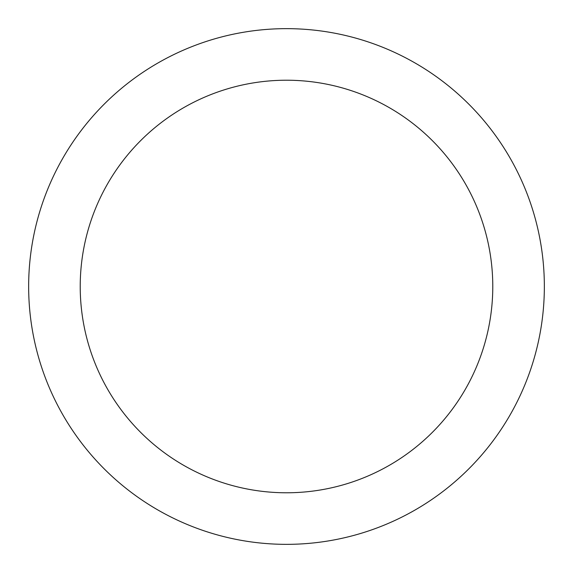<?xml version="1.0" encoding="UTF-8"?>
<svg xmlns="http://www.w3.org/2000/svg" width="573" height="573" viewBox="0 0 573 573"><rect width="100%" height="100%" fill="white"/><g stroke="black" fill="none" stroke-linecap="round" stroke-linejoin="round"><path stroke-width="0.86" d="M492.78 286.5A206.28 206.28 0 0 0 286.5 80.22A206.28 206.28 0 0 0 80.22 286.5A206.28 206.28 0 0 0 286.5 492.78A206.28 206.28 0 0 0 492.78 286.5M544.35 286.5A257.85 257.85 0 0 0 286.5 28.65A257.85 257.85 0 0 0 28.65 286.5A257.85 257.85 0 0 0 286.5 544.35A257.85 257.85 0 0 0 544.35 286.5"/></g></svg>
